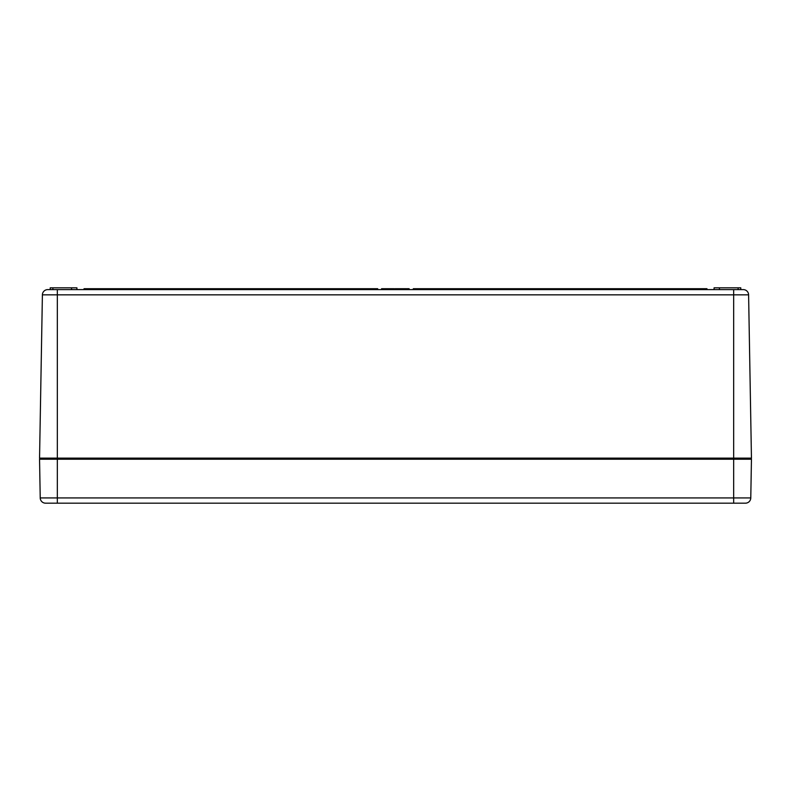 <?xml version="1.0" encoding="UTF-8"?>
<svg xmlns="http://www.w3.org/2000/svg" width="791" height="791" viewBox="0 0 791 791"><rect width="100%" height="100%" fill="white"/><g stroke="black" fill="none" stroke-linecap="round" stroke-linejoin="round"><path stroke-width="1.19" d="M40.084 458.681A0.534 0.534 0 0 0 39.55 459.225L751.45 459.225A0.534 0.534 0 0 0 750.916 458.681L40.084 458.681A0.534 0.534 0 0 1 39.55 458.137A0.534 0.534 0 0 0 40.084 458.681L750.916 458.681A0.534 0.534 0 0 0 751.45 458.137L748.602 294.845A5.339 5.339 0 0 0 743.263 289.605L47.737 289.605A5.339 5.339 0 0 0 42.398 294.845A5.339 5.339 0 0 1 47.737 289.605M743.263 289.605A5.339 5.339 0 0 1 748.602 294.845A5.339 5.339 0 0 0 743.263 289.605M750.916 458.681A0.534 0.534 0 0 0 751.45 458.137L39.55 458.137L42.398 294.845L748.602 294.845M396.993 288.715L394.956 288.715L394.956 289.605M395.055 288.715L394.561 289.605M409.125 289.605L409.125 288.715L406.92 288.715L406.92 289.605M408.186 289.605L408.186 288.715M407.721 289.605L407.721 288.715M394.244 289.605L394.244 288.715L389.825 288.715L389.825 289.605M393.671 289.605L393.671 288.715M391.861 289.605L391.861 288.715M390.111 289.605L390.111 288.715M404.053 288.715L403.173 288.715L403.173 289.605L403.163 288.715L402.401 288.715M403.054 289.605L403.054 288.715L400.335 288.715L400.335 289.605M401.017 288.715L400.216 288.715L400.216 289.605M377.702 289.605L377.702 288.715L84.034 288.715L84.034 289.605M413.298 289.605L413.298 288.715L706.966 288.715L706.966 289.605M406.366 289.605L406.366 288.715L403.825 288.715L403.825 289.605M404.231 289.605L404.231 288.715M403.736 289.605L403.736 288.715M406.485 289.605L406.366 288.715M406.445 289.605L406.445 288.715M399.742 289.605L399.742 288.715L396.855 288.715L396.855 289.605M389.024 289.605L389.024 288.715L384.604 288.715L384.604 289.605M388.46 289.605L388.46 288.715M386.641 289.605L386.641 288.715M384.891 289.605L384.891 288.715M403.717 289.605L403.717 288.715M400.513 288.715L399.495 288.715M390.003 288.715L388.974 288.715M384.248 289.605L384.248 288.715L381.578 288.715L381.578 289.605M383.675 289.605L383.675 288.715M719.424 289.605L719.424 287.825L714.085 287.825L714.085 289.605M740.781 289.605L740.781 287.825L719.424 287.825M76.915 289.605L76.915 287.825L50.219 287.825L50.219 289.605M71.576 289.605L71.576 287.825M751.45 459.225L750.778 497.935A5.339 5.339 0 0 1 745.438 503.175L57.338 503.175L57.338 497.935L40.222 497.935A5.339 5.339 0 0 0 45.562 503.175L57.338 503.175L45.562 503.175A5.339 5.339 0 0 1 40.222 497.935L39.55 459.225M733.662 289.605L733.662 497.935L57.338 497.935L57.338 289.605M395.46 289.605L395.46 288.715M392.751 289.605L392.751 288.715M390.823 289.605L390.823 288.715M401.69 289.605L401.69 288.715M405.18 289.605L405.18 288.715M398.298 289.605L398.298 288.715M387.531 289.605L387.531 288.715M385.603 289.605L385.603 288.715M382.646 289.605L382.646 288.715M738.112 289.605L738.112 287.825M52.888 289.605L52.888 287.825M733.662 503.175L733.662 497.935L750.778 497.935"/></g></svg>
